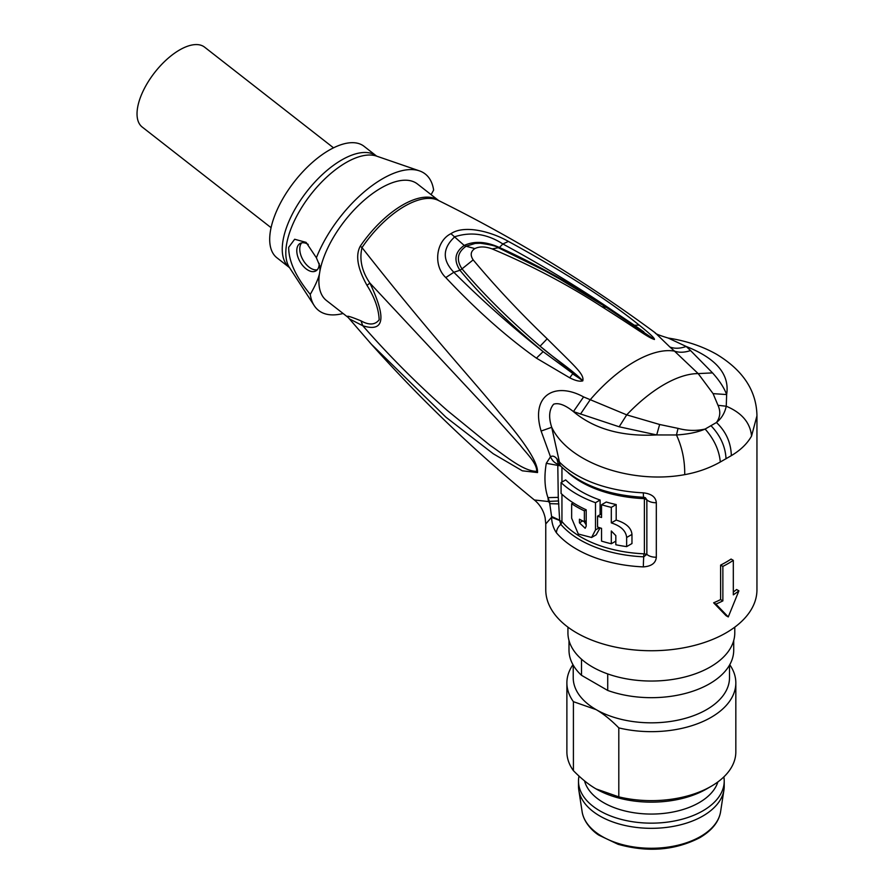 <?xml version="1.0" encoding="UTF-8"?>
<svg xmlns="http://www.w3.org/2000/svg" width="894" height="894" viewBox="0 0 894 894"><rect width="100%" height="100%" fill="white"/><g stroke="black" fill="none" stroke-linecap="round" stroke-linejoin="round"><path stroke-width="1.34" d="M578.496 781.088L578.496 786.262A72.861 42.063 0 0 0 578.787 789.983A72.861 42.063 0 0 0 626.482 825.799A72.861 42.063 0 0 0 702.874 816.01A72.861 42.063 0 0 0 723.939 789.983A72.861 42.063 0 0 0 724.218 786.262L724.218 781.088A72.861 42.063 180 0 1 702.874 810.836A72.861 42.063 180 0 1 623.476 819.954A72.861 42.063 180 0 1 578.496 781.088A72.861 42.063 180 0 1 579.021 776.081M723.861 776.897A72.861 42.063 180 0 1 724.218 781.088M584.531 780.864A67.575 39.012 0 0 0 630.236 812.11A67.575 39.012 0 0 0 699.142 802.644A67.575 39.012 0 0 0 717.882 781.915M596.108 788.933A78.136 45.113 0 0 0 706.618 788.933L711.099 786.351A84.472 48.768 0 0 0 735.829 751.865L735.829 682.882A84.472 48.768 180 0 1 711.088 717.368A84.472 48.768 180 0 1 618.804 727.895C610.96 719.894 603.394 713.803 596.108 709.612L573.412 701.678L573.412 770.662C581.256 778.652 588.822 784.742 596.108 788.933L618.804 796.867A84.472 48.768 0 0 0 711.088 786.351A84.472 48.768 0 0 0 711.099 786.351M729.75 664.711A84.472 48.768 180 0 1 735.829 682.882M618.804 796.867L618.804 727.895M573.412 701.678A84.472 48.768 180 0 1 566.885 682.882A84.472 48.768 180 0 1 572.965 664.711M573.222 665.158L573.222 677.719A78.136 45.113 0 0 0 596.108 709.612A78.136 45.113 0 0 0 706.618 709.612A78.136 45.113 0 0 0 729.504 677.719L729.504 665.158M568.997 640.517L568.997 650.128A82.36 47.55 0 0 0 581.513 675.316L607.719 690.447A82.36 47.55 0 0 0 709.601 683.754A82.36 47.55 0 0 0 733.717 650.128L733.717 640.517M607.719 690.447L607.719 673.931M581.513 659.213L581.513 675.316M567.936 627.152L567.936 632.885A83.421 48.164 0 0 0 619.441 677.373A83.421 48.164 0 0 0 710.35 666.935A83.421 48.164 0 0 0 734.779 632.885L734.779 627.152M556.861 458.778L559.42 462.019A105.593 60.96 0 0 0 643.367 492.829C651.491 493.801 655.816 497.098 656.319 502.719L656.319 557.208C655.805 563.075 651.491 566.293 643.367 566.897A105.593 60.96 180 0 1 556.448 532.813C553.42 528.365 551.799 523.191 551.553 517.302L545.765 523.94L545.765 589.772A105.593 60.96 0 0 0 610.948 646.094A105.593 60.96 0 0 0 726.029 632.885A105.593 60.96 0 0 0 756.95 589.772L756.95 415.799L751.552 436.06C750.256 422.728 741.83 412.782 726.252 406.222L717.994 405.306L713.088 393.639L698.18 373.603L712.518 372.887L690.548 350.549C684.625 352.56 679.261 352.761 674.478 351.118L698.18 373.603A103.48 48.466 -52 0 0 664.063 384.576A103.48 48.466 -52 0 0 626.716 414.872L583.592 396.925C555.476 381.447 530.254 394.88 541.116 431.042L550.481 456.778C552.503 455.493 554.638 456.163 556.861 458.778L558.18 463.517L561.063 466.4A10.56 7.51 135.6 0 1 559.42 462.019L551.71 427.31C548.447 417.274 549.084 409.575 553.621 404.211C558.56 402.523 565.164 404.993 573.423 411.598L583.592 396.925M713.635 602.802A105.593 60.96 0 0 0 720.62 599.583L722.866 600.88L722.866 566.394A108.766 62.792 180 0 0 733.315 560.359L733.315 594.845A108.766 62.792 180 0 0 738.902 590.833L728.264 616.927L715.904 604.109L713.635 602.802L726.029 615.642L728.264 616.927M733.315 560.359L731.068 559.063A105.593 60.96 0 0 1 726.029 562.192A105.593 60.96 0 0 1 720.62 565.097L720.62 599.583M541.116 431.042L551.71 427.31C568.897 463.304 632.281 484.38 684.715 474.647C697.599 472.323 709.456 468.098 720.307 461.997L731.337 455.638C740.556 450.151 747.295 443.625 751.552 436.06M722.866 600.88A108.766 62.792 180 0 1 715.904 604.109M720.62 565.097L722.866 566.394M733.315 592.007A105.593 60.96 0 0 0 736.634 589.526L738.902 590.833M731.337 455.638C730.946 442.619 725.984 431.578 716.452 422.504L705.12 429.053C696.281 431.053 687.251 430.83 678.043 428.371L659.649 424.494L626.716 414.872L619.162 426.784L656.688 434.942L676.456 434.976L678.043 428.371M717.994 405.306C720.787 411.475 720.273 417.207 716.452 422.504C721.469 418.526 724.743 413.106 726.252 406.222L726.643 394.556L713.088 393.639M690.548 350.549L686.212 346.47C680.189 348.593 674.769 348.794 669.952 347.062L655.168 332.769C654.777 333.54 659.101 335.295 668.164 338.044L686.212 346.47C716.362 358.449 729.839 374.474 726.643 394.556C724.084 387.683 719.368 380.464 712.518 372.887M659.649 424.494L656.688 434.942C621.922 436.786 594.164 428.997 573.423 411.598L619.162 426.784M684.715 474.647C684.905 460.511 682.156 447.291 676.456 434.976C688.168 434.227 697.722 432.249 705.12 429.053C714.127 439.222 719.189 450.207 720.307 461.997M558.594 500.964L549.408 501.378L551.587 516.441L559.655 520.196L558.269 497.377L557.8 465.83L558.739 464.388C555.196 463.55 552.447 461.013 550.481 456.778L546.29 463.304C544.066 476.424 544.625 487.867 547.955 497.634L549.408 501.378L548.514 501.556L534.377 499.981C475.798 452.174 421.476 400.266 371.379 344.246L445.961 417.219L493.298 453.794L522.331 470.814L537.529 472.557C538.166 462.835 525.493 442.977 499.511 412.983C473.831 380.9 433.702 338.815 362.003 247.593A74.157 34.732 -52 0 1 404.58 206.246A74.157 34.732 -52 0 1 438.261 200.379C514.184 237.916 586.486 282.046 655.168 332.769L655.224 332.803M473.172 259.886C470.088 255.17 470.657 251.404 474.848 248.599L466.087 246.23C457.426 252.354 456.074 259.897 462.008 268.859L473.172 259.886C495.008 286.069 519.682 312.375 547.184 338.792L540.077 346.19C553.42 357.768 570.908 368.931 582.296 380.241L540.077 346.19C509.535 319.996 483.509 294.215 462.008 268.859L459.952 270.267C453.481 260.21 454.912 251.94 464.221 245.437C474.289 240.799 486.023 241.481 499.411 247.493C536.277 264.244 574.786 285.801 614.927 312.151L634.427 325.282L639.176 325.114C608.658 300.339 565.075 272.435 508.418 241.414L502.864 243.973C542.379 265.395 579.737 288.125 614.927 312.151M508.418 241.414C491.354 231.68 464.545 224.517 450.934 233.68C436.026 240.978 432.841 265.44 445.782 277.576C476.156 309.894 506.362 336.747 536.411 358.148L569.724 377.804C575.49 380.732 579.848 381.749 582.787 380.855C584.397 374.139 575.512 367.132 547.184 338.792M369.703 342.368L371.379 344.246M639.176 325.114C649.793 333.596 654.889 338.379 654.43 339.485C647.792 337.44 639.087 330.232 601.818 306.664L606.266 307.38M474.859 248.599C479.486 246.308 485.252 246.409 492.169 248.923C530.857 265.183 567.411 284.437 601.818 306.664M669.952 347.062L674.478 351.118A103.48 48.466 128 0 0 634.651 361.601A103.48 48.466 128 0 0 590.196 399.774L580.474 414.101M656.319 502.719A10.56 6.102 180 0 1 646.854 499.847A3.163 1.833 0 0 0 644.384 498.986L643.736 497.287L645.312 497.667L646.854 499.847L646.854 554.336L643.736 556.817A100.72 58.155 180 0 1 560.829 524.32L559.655 520.487L551.553 517.302L551.587 516.441M546.29 463.304L560.549 465.886M656.319 557.208A10.56 6.102 180 0 1 646.854 554.336L643.848 553.799L643.736 556.817A10.56 0.648 -87.5 0 0 643.367 566.897M559.655 520.487L562.136 521.772L560.829 524.32A10.56 7.755 -40.2 0 0 556.448 532.813M600.109 514.698L600.109 500.037A99.256 57.305 0 0 1 565.69 479.91L561.074 482.57A105.593 60.96 180 0 0 595.505 502.696L600.109 500.037M595.505 502.696L595.505 529.941L591.593 537.484L596.153 534.858L600.097 527.885M586.196 524.879L584.106 521.582M601.55 504.719L601.55 517.481A105.593 60.96 180 0 1 597.538 516.173L597.538 527.035A105.593 60.96 0 0 0 601.55 528.343L601.55 541.105A105.593 60.96 0 0 0 611.306 543.753L611.306 530.991L615.832 535.618L615.832 544.759A105.593 60.96 0 0 0 626.649 546.614L631.969 543.552L631.969 534.411C631.332 527.885 626.068 523.102 616.189 520.073L616.189 504.551A99.256 57.305 0 0 1 606.255 502.015L601.55 504.719A105.593 60.96 180 0 0 611.306 507.367L616.189 504.551M591.593 537.484L578.306 534.02L571.646 518.196L571.646 503.713A105.593 60.96 180 0 0 584.374 510.854L584.374 521.716A105.593 60.96 0 0 1 579.435 519.224L579.435 522.845L585.179 528.265L586.196 526.175L586.196 509.792A105.593 60.96 0 0 1 561.074 493.432L561.074 482.57M571.646 503.713L573.199 502.819M584.374 510.854L586.196 509.792M584.374 521.716L586.196 520.654M611.306 507.367L611.306 522.889C620.861 525.985 625.979 530.846 626.649 537.484L626.649 546.614M611.306 522.889L616.189 520.073M611.306 543.753L615.832 541.138M597.538 516.173L601.55 513.86M445.782 277.576L453.828 272.279C442.105 260.042 442.452 248.186 454.867 236.709C471.361 231.501 487.364 233.926 502.864 243.973L499.411 247.493L492.169 248.923M617.016 314.308L653.693 339.027L605.797 307.011L559.689 279.006L545.128 270.904L497.69 247.426C496.237 246.085 490.46 244.688 480.357 243.257L475.195 243.425L466.087 246.23L464.221 245.437L450.934 233.68M582.787 380.855L543.116 351.633C511.223 326.355 481.453 299.903 453.828 272.279L459.952 270.267C481.14 296.048 508.865 323.159 543.116 351.633L536.411 358.148M582.296 380.241L572.629 373.871L569.724 377.804M653.693 339.027L654.43 339.485M438.697 200.591A73.911 34.62 -52 0 0 402.702 204.972A73.911 34.62 128 0 0 360.271 246.196A14.785 1.822 -145.8 0 1 362.003 247.593C359.209 259.517 361.846 271.34 369.915 283.096L497.03 419.297L520.062 445.011C525.84 452.733 537.071 463.025 536.702 471.35C523.035 471.294 505.244 455.56 490.214 445.469L447.268 410.469C417.464 384.23 389.303 355.991 362.774 325.729L350.012 319.192M438.731 200.614L417.431 183.974A73.911 34.62 128 0 0 381.012 188.042A73.911 34.62 128 0 0 319.985 270.692L319.415 274.1A73.911 34.62 128 0 0 326.444 300.496L348.135 317.426L371.356 344.212M360.271 246.196C355.309 255.36 357.544 268.412 366.976 285.331C374.642 297.445 378.71 308.922 379.168 319.784C375.1 324.991 369.054 325.349 361.02 320.868C349.543 316.163 345.308 315.068 348.314 317.571M308.24 244.42A15.835 9.141 -120 0 0 300.06 243.47A15.835 9.141 -120 0 0 296.953 248.577A15.835 9.141 -120 0 0 302.809 265.674A15.835 9.141 -120 0 0 315.895 270.904A15.835 9.141 -120 0 0 319.013 265.809A15.835 9.141 -120 0 0 319.18 263.417M319.415 274.1C318.119 279.286 315.068 286.058 310.252 294.394C295.802 276.816 288.617 261.115 288.695 247.292L294.662 239.257L306.094 242.375L316.387 257.774L319.817 265.976L319.985 270.692M343.095 313.492A86.584 40.554 -52 0 1 314.241 305.636A86.584 40.554 -52 0 1 310.252 294.394M431.109 194.657L433.635 190.076A86.584 40.554 -52 0 0 419.476 170.888A86.584 40.554 -52 0 0 382.576 178.744A86.584 40.554 -52 0 0 316.387 257.774M314.241 305.636L289.511 267.597A70.749 33.134 -52 0 1 291.142 216.504A70.749 33.134 -52 0 1 341.698 159.97A70.749 33.134 -52 0 1 376.564 156.081L364.014 146.281A70.749 33.134 128 0 0 329.16 150.17A70.749 33.134 128 0 0 278.604 206.704A70.749 33.134 128 0 0 276.928 257.796L289.466 267.597A71.643 33.547 -52 0 1 297.3 215.074A71.643 33.547 -52 0 1 346.034 162.607A71.643 33.547 -52 0 1 376.575 156.115L419.476 170.888M271.072 227.679L142.213 127.049A50.69 23.736 -52 0 1 143.409 90.45A50.69 23.736 -52 0 1 179.627 49.941A50.69 23.736 -52 0 1 204.603 47.159L333.518 147.834M361.02 320.868L362.774 325.729C384.286 332.579 386.666 318.365 369.915 283.096L366.976 285.331M317.247 269.798A15.835 9.141 60 0 1 304.876 262.802A15.835 9.141 60 0 1 299.937 246.856A15.835 9.141 60 0 1 301.691 242.855M566.885 682.882L566.885 751.865A84.472 48.768 0 0 0 573.412 770.662M700.516 836.516A69.508 40.129 0 0 0 720.598 811.685C718.944 821.765 712.037 830.414 699.868 837.656C675.138 850.395 647.893 852.619 618.123 844.316L598.891 835.175C592.912 831.532 583.637 822.29 582.117 811.685A69.508 40.129 0 0 0 627.622 845.858A69.508 40.129 0 0 0 700.516 836.516M726.029 458.812C725.447 446.665 720.419 435.613 710.931 425.645M558.269 497.377L547.955 497.634A103.48 48.466 128 0 0 548.514 501.556L550.134 503.668L558.884 503.914M561.946 467.294L561.946 482.067M561.946 494.259L561.946 521.202M643.848 498.617A99.256 57.305 180 0 1 568.394 472.937M561.063 466.4C580.575 485.029 608.121 495.321 643.702 497.299A10.56 0.648 -87.5 0 1 643.367 492.829M644.384 553.475L644.384 498.986M562.136 521.772A99.256 57.305 0 0 0 643.848 553.799M595.505 529.941L599.438 527.672M579.435 522.845L582.743 520.923M631.969 534.411L626.649 537.484M643.836 331.864L634.427 325.282M537.529 472.557L536.702 471.35M582.117 811.685L578.787 789.983M720.598 811.685L723.939 789.983M668.164 338.044C686.1 340.804 702.215 346.202 716.496 354.236C743.037 370.25 756.525 390.767 756.95 415.799M545.765 523.94L545.128 517.715C543.53 510.496 539.942 504.574 534.377 499.981M643.702 497.299L645.312 497.667"/></g></svg>

